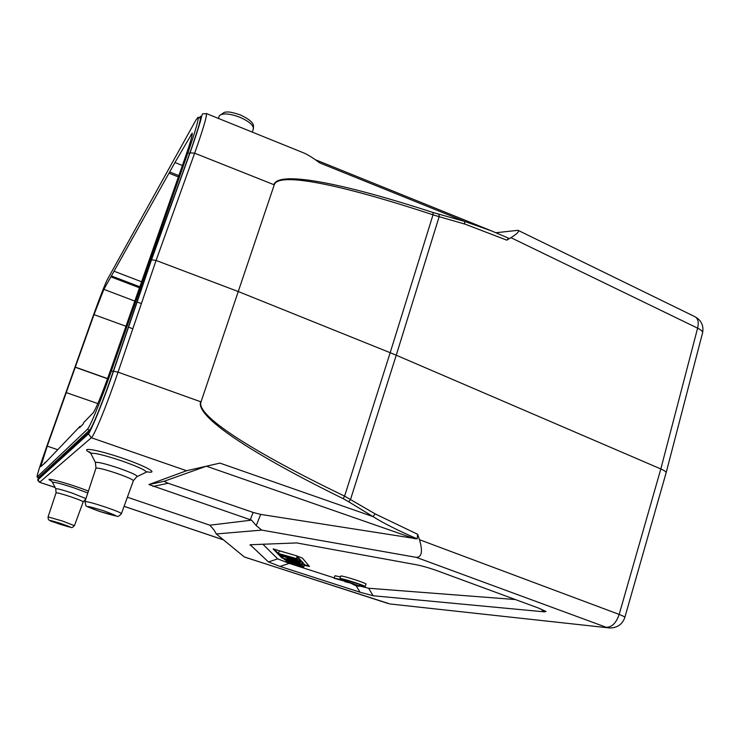<?xml version="1.0" encoding="UTF-8"?>
<svg xmlns="http://www.w3.org/2000/svg" width="740" height="740" viewBox="0 0 740 740"><rect width="100%" height="100%" fill="white"/><g stroke="black" fill="none" stroke-linecap="round" stroke-linejoin="round"><path stroke-width="1.11" d="M206.201 113.479L303.002 152.625C307.433 154.419 312.983 157.842 319.68 162.883L464.535 221.39L491.452 230.871L508.648 238.243L506.808 240.149L510.933 237.669C517.158 233.803 519.517 231.352 518.019 230.316L694.999 316.739C698.088 318.542 698.958 322.344 697.607 328.153L660.82 468.947L619.177 614.422C623.348 616.05 625.226 617.077 624.81 617.512L666.028 473.128M97.847 403.568L66.23 392.616L94.017 314.63L103.877 289.349L175.676 161.255L192.178 133.154C192.742 134.319 190.374 142.552 185.065 157.87L109.724 372.572C101.732 394.901 96.228 408.304 93.222 412.763L83.694 422.568L83.176 424.011L79.55 427.72L80.05 426.305L80.716 426.536M66.304 392.505L47.231 446.137L40.737 466.69L45.482 462.509M53.206 465.062L53.881 465.284M80.05 426.305L46.518 461.455L44.641 463.37L45.001 462.343M175.204 162.606L182.382 165.51M169.673 171.948L178.83 175.63M178.377 176.943L169.21 173.262M114.071 271.229L141.682 281.82M111.25 275.881L139.823 286.815M139.481 287.786L110.908 276.862M75.332 367.142L107.578 378.603M107.531 378.741L75.249 367.271M199.365 117.762C203.482 111.814 200.383 123.497 190.041 152.801L151.496 259.823L150.35 260.036L111.407 370.86C101.399 399.471 89.781 427.563 87.329 429.357L37.056 477.032L38.573 477.448L89.549 430.125C92.047 428.349 103.48 400.201 113.22 371.517L151.145 260.341L189.616 153.541C197.46 131.498 200.984 119.686 200.179 118.095M37.056 477.032C37 475.117 40.145 465.164 46.481 447.173L93.148 316.008C99.891 297.276 104.654 285.057 107.448 279.368L196.026 119.889L198.079 117.253C198.931 118.853 195.526 130.721 187.877 152.856L150.35 260.036M347.023 581.862L334.129 578.273C336.053 577.755 360.889 585.821 358.946 586.339L354.386 585.1L350.686 583.092L344.97 581.732L347.023 581.862M345.118 581.261L344.97 581.732M354.534 584.619L354.386 585.1M340.493 576.876L334.915 575.766L334.129 578.273M360.5 585.507L361.361 585.543C362.748 585.155 344.609 579.291 343.656 579.827L339.956 578.578C341.926 578.033 367.16 586.228 365.171 586.765L360.51 585.516L360.657 585.007M365.209 586.654L365.958 584.212C367.956 583.647 342.731 575.452 340.752 576.025L339.956 578.578M295.565 559.495L278.453 553.502L296.379 558.561L281.283 554.491L297.647 560.004L282.736 556.064L299.228 561.79L280.34 555.435L295.565 559.495M280.016 555.111L280.266 554.343M299.228 561.79L299.774 558.83L298.942 561.457M299.774 558.83L298.618 558.441M297.998 560.402L298.488 557.34L297.647 560.004M298.488 557.34L297.304 556.942M296.685 558.913L297.415 556.091M296.379 558.561L297.184 556.018M278.453 553.502L279.313 550.837L291.939 554.39M298.627 564.232L284.373 559.588L302.179 565.12L289.692 562.354L303.789 566.942L286.204 561.484L298.627 564.232M285.89 561.16L286.149 560.356M303.789 566.942L304.593 564.407L303.012 563.704M303.529 566.655L304.334 564.111M302.457 565.443L303.271 562.881L302.392 562.372M302.179 565.12L302.993 562.557M301.689 564.574L283.503 558.7L301.689 564.574L302.512 562.002L300.829 561.244M301.411 564.259L302.235 561.679M304.316 565.277L309.468 566.479L302.382 558.071L296.536 555.814L273.143 548.923L281.838 557.904L283.577 558.487M289.858 559.921L298.202 562.206L289.072 559.079L289.858 559.921L290.015 559.403M287.028 558.376L300.283 562.974L283.198 558.385L288.008 559.412L287.028 558.376M282.837 558.015L283.152 557.044M300.283 562.974L301.106 560.374L299.885 559.708M299.978 562.631L300.801 560.023M282.884 557.858L273.791 548.951M309.07 566.017L304.482 564.768M334.249 577.903L289.238 563.371L277.667 558.866L262.885 544.242M352.897 583.916L350.251 583.065M345.081 581.39L341.297 580.179M515.382 599.548L368.622 588.245L359.085 585.886M277.667 558.866L268.463 561.956L250.157 544.742L296.694 542.929L415.603 564.611C422.235 565.86 429.986 568.107 438.866 571.354L538.322 608.002L546.046 611.481L544.14 611.832L373.117 595.746L368.622 588.245M268.463 561.956L280.044 566.424L289.238 563.371M356.097 585.682L360.084 592.24L280.044 566.424M360.084 592.24L373.117 595.746M388.204 603.535L244.441 556.998M244.311 556.961L216.311 533.956L261.738 530.099L416.278 557.359L606.236 627.289C611.86 627.344 616.179 623.062 619.177 614.422L419.488 539.71C422.91 551.393 421.837 557.276 416.278 557.359M168.128 483.238L164.03 481.305L148.916 484.561L251.535 520.146L256.225 525.604L260.693 514.393L253.117 512.432L168.128 483.238L153.06 486.467M148.916 484.561L186.554 470.733L219.956 463.111L206.423 466.2L164.03 481.305M219.956 463.111L373.08 516.631C383.163 523.032 397.87 530.441 417.212 538.859L260.693 514.393M261.738 530.099L256.225 525.604M216.311 533.956L213.962 529.886L209.855 525.197L251.535 520.146M209.855 525.197L127.382 497.224M55.121 487.512L39.544 482.267L55.065 487.401M39.562 482.267C37.833 480.584 37.287 479.76 37.916 479.788L38.055 478.947L88.745 432.502C91.325 430.717 103.285 401.274 113.488 371.24L151.524 259.786L156.075 260.462L238.41 291.597L390.184 352.703L344.59 496.124C251.202 451.132 195.86 415.325 201.021 401.885L274.253 184.824C278.092 171.8 339.244 183.89 433.011 214.822L439.144 216.681L396.252 355.219L660.82 468.947C664.844 470.733 666.583 472.111 666.046 473.091M419.488 539.71L417.628 534.28L375.06 513.865M417.203 538.831L417.628 534.28M348.771 501.822L373.08 516.631L375.069 513.837L344.59 496.124L343.157 498.649L348.771 501.822L350.557 499.352L396.252 355.219L390.184 352.703L433.011 214.822L433.113 212.528C339.457 182.068 278.074 170.746 273.92 184.695L194.648 153.189C203.389 128.51 207.265 115.283 206.275 113.507L206.127 113.507M186.554 470.733L91.344 437.747C94.165 435.962 107.087 404.429 118.049 372.155L200.669 401.755C195.175 416.167 250.175 453 343.157 498.649M464.535 221.39L433.113 212.528M666.167 472.629L702.454 333.268C703.111 331.779 701.492 330.077 697.607 328.153L510.933 237.669M464.544 221.371L464.794 224.063L439.144 216.681L438.95 214.212M496.004 232.73L518.019 230.316M252.312 132.127L253.163 129.491C254.292 125.819 249.843 121.73 239.816 117.234C229.381 113.414 222.555 112.924 219.336 115.745L218.938 116.818M61.189 523.615C74.028 528.221 73.482 528.388 59.561 524.114C46.675 519.499 47.212 519.332 61.189 523.615M62.299 520.969L74.425 525.668C72.788 527.343 71.734 527.944 71.262 527.481L53.909 522.163C47.129 520.1 48.442 519.184 48.063 516.918L62.299 520.969M48.035 516.992L56.046 492.923M74.463 525.594L83.176 501.924C83.093 501.313 78.967 499.611 70.79 496.799C62.493 494.07 57.59 492.738 56.083 492.812L55.741 488.724C56.971 488.428 62.456 489.889 72.206 493.09L85.951 498.612M55.824 488.899L52.586 482.517M87.801 492.979L74.333 487.993C61.365 483.729 54.076 481.823 52.466 482.276L51.439 480.963M88.412 491.11C70.161 483.738 39.784 475.579 51.661 481.176M103.582 510.739C120.99 517.26 119.945 517.584 100.437 511.691C82.917 505.161 83.962 504.837 103.582 510.739M105.219 507.011C116.189 510.785 121.582 513.033 121.388 513.764C119.177 516.021 117.799 516.871 117.244 516.307L99.142 511.266C89.651 507.807 85.23 505.91 85.886 505.577L84.989 501.516C87.283 501.498 94.026 503.329 105.219 507.011M121.462 513.551L133.311 480.88C133.607 479.853 128.131 477.365 116.892 473.397C105.395 469.576 98.42 467.81 95.978 468.096L95.876 468.392M95.645 462.963L95.414 462.5C97.301 461.742 105.126 463.638 118.9 468.198C132.303 472.971 138.278 475.811 136.835 476.717L133.413 480.584M137.307 476.495L145.725 472.453C147.769 471.195 139.888 467.375 122.063 460.992C103.711 454.906 93.314 452.427 90.872 453.555L91.196 454.203M146.298 471.722C160.497 474.322 146.465 466.274 121.351 457.82C96.237 449.291 78.348 446.581 90.409 452.871M47.231 446.137L57.387 449.606M66.628 452.769L67.386 453.028M192.076 135.337L190.837 134.828M103.877 289.349L134.81 301.097M137.113 301.976L141.386 303.604M132.821 328.754L128.51 327.182M125.976 326.266L94.017 314.63M37.166 476.976L38.573 477.448M189.616 153.541L187.877 152.856M111.407 370.86L113.22 371.517M89.549 430.125L87.329 429.357M281.838 557.904L282.005 557.396M304.889 565.452L305.056 564.944M249.954 545.047L251.757 544.677M540.579 608.854L544.14 611.832M608.326 627.816L390.711 604.043L609.64 627.964C617.132 627.973 622.183 624.523 624.782 617.623M253.117 512.432L250.268 519.73M414.955 538.831L206.423 466.2M124.089 506.308L223.489 539.858M37.916 479.825L39.682 482.221L91.344 437.747L88.523 433.908L88.745 432.502M38.055 478.947L38.082 477.374M206.256 113.553C201.382 114.663 203.26 110.667 200.374 121.462L190.078 152.745L151.524 259.777L113.507 371.221L118.049 372.155L156.075 260.462L194.648 153.189L190.041 152.801M274.253 184.824L201.021 401.885M464.794 224.035L506.808 240.158M218.356 118.391L219.336 115.745L224.433 112.267C226.977 112.147 227.966 110.797 240.389 114.931C256.493 122.664 252.951 126.096 253.515 128.418M85.858 498.88L83.213 501.812M84.989 501.516L95.978 468.096L95.414 462.5L90.872 453.555L89.189 451.752L91.372 453.222M146.381 472.129L147.223 471.75M200.105 118.067L198.079 117.253M358.983 586.237L359.52 584.498M389.934 603.96L244.385 557.007M223.572 539.923L124.079 506.345M37.916 479.788L88.523 433.844C91.27 430.097 103.193 401.94 113.507 371.221M489.982 230.279L315.296 159.692M702.639 332.593C703.814 325.563 701.27 320.281 694.999 316.739"/></g></svg>
